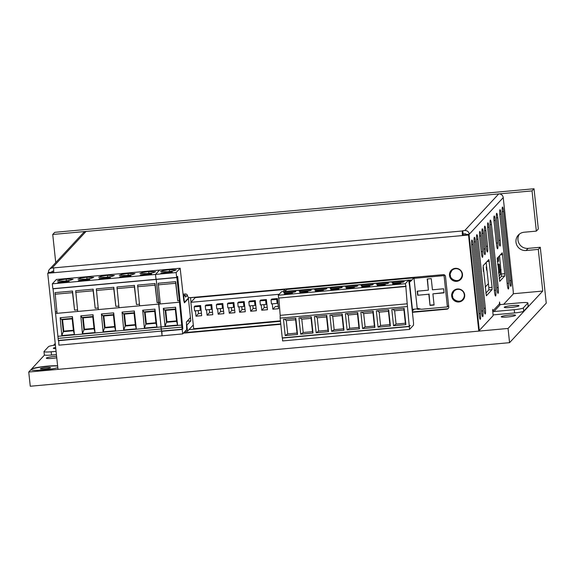 <?xml version="1.0" encoding="UTF-8"?>
<svg xmlns="http://www.w3.org/2000/svg" width="575" height="575" viewBox="0 0 575 575"><rect width="100%" height="100%" fill="white"/><g stroke="black" fill="none" stroke-linecap="round" stroke-linejoin="round"><path stroke-width="0.86" d="M55.229 343.476L53.504 345.345M44.527 355.019L31.524 369.035A14.605 1.711 -6.1 0 1 43.362 366.57A14.605 1.711 -6.1 0 1 57.622 365.837M536.346 231.121L532.04 190.893L534.024 188.758L538.322 228.987L536.346 231.121L524.156 232.228A9.258 9.114 -137.1 0 0 516.932 245.388A9.258 9.114 -137.1 0 0 526.111 250.513L538.293 249.406L542.75 291.058L508.056 328.454L28.75 372.025L30.935 369.668A14.605 1.711 -6.1 0 0 41.81 370.113A14.605 1.711 -6.1 0 0 57.816 367.662M542.75 291.058L513.331 293.732M507.538 316.976A7.202 0.848 -6.1 0 0 515.567 315.28A7.202 0.848 -6.1 0 0 508.322 315.201A7.202 0.848 -6.1 0 0 501.249 316.811A7.202 0.848 -6.1 0 0 507.538 316.976M56.602 356.306A7.202 0.848 -6.1 0 0 46.316 358.168A7.202 0.848 -6.1 0 0 52.605 358.333A7.202 0.848 -6.1 0 0 56.76 357.808M57.644 366.038A14.605 1.711 -6.1 0 0 43.384 366.778A14.605 1.711 -6.1 0 0 31.546 369.236L31.028 369.79M28.75 372.025L30.267 386.242L509.572 342.671L546.25 303.14L540.277 247.272L528.094 248.378L526.111 250.513M508.056 328.454L509.572 342.671M519.426 234.09A9.258 9.114 -137.1 0 0 528.094 248.378M534.024 188.758L54.718 232.329L52.735 234.463L55.739 262.581M532.04 190.893L52.735 234.463M538.293 249.406L540.277 247.272M44.85 368.927A5.146 0.604 -6.1 0 0 50.578 367.713A5.146 0.604 -6.1 0 0 45.403 367.662A5.146 0.604 -6.1 0 0 40.351 368.805A5.146 0.604 -6.1 0 0 44.85 368.927M355.939 286.522A6.066 0.712 -6.1 0 0 347.53 287.421M371.414 285.121A6.066 0.712 -6.1 0 0 363.005 286.019M402.371 282.303A6.066 0.712 -6.1 0 0 393.954 283.202M386.889 283.712A6.066 0.712 -6.1 0 0 378.479 284.611M340.465 287.931A6.066 0.712 -6.1 0 0 332.055 288.83M324.99 289.34A6.066 0.712 -6.1 0 0 316.573 290.238M309.515 290.749A6.066 0.712 -6.1 0 0 301.099 291.647M294.033 292.15A6.066 0.712 -6.1 0 0 285.624 293.049M405.619 286.537L278.609 298.087L278.3 295.241L405.317 283.698L405.907 286.228M357.564 312.577L357.506 314.13L348.206 314.971L346.445 313.583M357.506 314.13L358.929 327.441L349.629 328.282L347.12 329.957L359.447 328.835L357.707 312.563L345.381 313.684L347.12 329.957M348.206 314.971L349.629 328.282M373.038 311.168L372.981 312.721L363.68 313.569L361.919 312.182M372.981 312.721L374.404 326.032L365.103 326.88L362.595 328.548L374.922 327.427L373.182 311.154L360.856 312.275L362.595 328.548M363.68 313.569L365.103 326.88M403.988 308.358L403.938 309.903L394.63 310.752L392.869 309.364M403.938 309.903L405.361 323.222L396.053 324.063L393.544 325.738L405.878 324.616L404.139 308.344L391.805 309.465L393.544 325.738M394.63 310.752L396.053 324.063M342.089 313.986L342.032 315.531L332.731 316.379L330.97 314.992M342.032 315.531L343.455 328.842L334.154 329.691L331.646 331.365L343.972 330.244L342.233 313.972L329.906 315.093L331.646 331.365M332.731 316.379L334.154 329.691M326.614 315.387L326.557 316.94L317.256 317.788L315.488 316.401M326.557 316.94L327.98 330.251L318.679 331.099L316.164 332.767L328.498 331.653L326.758 315.373L314.424 316.494L316.164 332.767M317.256 317.788L318.679 331.099M311.132 316.796L311.082 318.349L301.774 319.19L300.013 317.81M311.082 318.349L312.505 331.66L303.197 332.508L300.689 334.176L313.023 333.054L311.283 316.782L298.95 317.903L300.689 334.176M301.774 319.19L303.197 332.508M295.658 318.205L295.607 319.757L286.3 320.598L284.539 319.211M295.607 319.757L297.031 333.069L287.723 333.91L285.214 335.584L297.541 334.463L295.802 318.191L283.475 319.312L285.214 335.584M286.3 320.598L287.723 333.91M388.513 309.76L388.463 311.312L379.155 312.16L377.394 310.773M388.463 311.312L389.886 324.623L380.578 325.472L378.07 327.146L390.396 326.025L388.657 309.745L376.33 310.867L378.07 327.146M379.155 312.16L380.578 325.472M278.3 295.241L281.671 291.611L285.049 291.575A12.01 1.409 -6.1 0 1 296.707 290.533L300.2 290.217A12.01 1.409 -6.1 0 1 312.182 289.124L315.675 288.808A12.01 1.409 -6.1 0 1 327.664 287.723L331.157 287.407A12.01 1.409 -6.1 0 1 343.138 286.314L346.632 285.998A12.01 1.409 -6.1 0 1 358.613 284.905L362.106 284.589A12.01 1.409 -6.1 0 1 374.088 283.504L377.581 283.18A12.01 1.409 -6.1 0 1 389.562 282.095L393.056 281.779A12.01 1.409 -6.1 0 1 404.757 280.693L408.688 280.061L409.63 286.3L413.54 322.87L413.511 325.162L409.594 329.389L409.292 326.543L410.104 325.443M345.69 287.011A6.066 0.712 173.9 0 1 352.008 285.717A6.066 0.712 173.9 0 1 357.715 285.825A6.066 0.712 173.9 0 1 351.756 287.177A6.066 0.712 173.9 0 1 345.647 287.112A6.066 0.712 173.9 0 1 345.69 287.011M346.56 288.183L354.272 287.478L353.877 287.902L346.157 288.607L346.56 288.183L346.596 288.571M361.165 285.603A6.066 0.712 173.9 0 1 367.482 284.309A6.066 0.712 173.9 0 1 373.189 284.417A6.066 0.712 173.9 0 1 367.231 285.768A6.066 0.712 173.9 0 1 361.122 285.703A6.066 0.712 173.9 0 1 361.165 285.603M362.034 286.774L369.754 286.07L369.351 286.501L361.639 287.198L362.034 286.774L362.077 287.162M404.096 281.7A6.066 0.712 173.9 0 1 397.778 282.993A6.066 0.712 173.9 0 1 392.071 282.893A6.066 0.712 173.9 0 1 398.029 281.542A6.066 0.712 173.9 0 1 404.146 281.599A6.066 0.712 173.9 0 1 404.096 281.7M376.639 284.201A6.066 0.712 173.9 0 1 382.957 282.907A6.066 0.712 173.9 0 1 388.664 283.008A6.066 0.712 173.9 0 1 382.706 284.359A6.066 0.712 173.9 0 1 376.596 284.302A6.066 0.712 173.9 0 1 376.639 284.201M377.509 285.365L385.228 284.668L384.833 285.092L377.114 285.797L377.509 285.365L377.552 285.753M331.078 289.584L338.797 288.887L338.402 289.311L330.683 290.016L331.078 289.584L331.121 289.973M330.215 288.42A6.066 0.712 173.9 0 1 336.533 287.126A6.066 0.712 173.9 0 1 342.24 287.227A6.066 0.712 173.9 0 1 336.282 288.585A6.066 0.712 173.9 0 1 330.165 288.521A6.066 0.712 173.9 0 1 330.215 288.42M315.603 290.993L323.322 290.289L322.927 290.72L315.208 291.424L315.603 290.993L315.646 291.381M314.733 289.829A6.066 0.712 173.9 0 1 321.058 288.528A6.066 0.712 173.9 0 1 326.765 288.636A6.066 0.712 173.9 0 1 320.807 289.987A6.066 0.712 173.9 0 1 314.69 289.922A6.066 0.712 173.9 0 1 314.733 289.829M300.128 292.402L307.848 291.697L307.452 292.129L299.733 292.826L300.128 292.402L300.172 292.79M299.259 291.23A6.066 0.712 173.9 0 1 305.584 289.937A6.066 0.712 173.9 0 1 311.291 290.044A6.066 0.712 173.9 0 1 305.325 291.396A6.066 0.712 173.9 0 1 299.216 291.331A6.066 0.712 173.9 0 1 299.259 291.23M283.784 292.639A6.066 0.712 173.9 0 1 290.102 291.345A6.066 0.712 173.9 0 1 295.809 291.446A6.066 0.712 173.9 0 1 289.85 292.804A6.066 0.712 173.9 0 1 283.741 292.74A6.066 0.712 173.9 0 1 283.784 292.639M284.654 293.811L292.373 293.106L291.978 293.53L284.258 294.235L284.654 293.811L284.697 294.192M400.308 283.683L392.588 284.388L392.984 283.957L400.703 283.259L400.308 283.683M393.027 284.345L392.984 283.957M358.929 327.441L359.447 328.835M374.404 326.032L374.922 327.427M405.361 323.222L405.878 324.616M343.455 328.842L343.972 330.244M327.98 330.251L328.498 331.653M312.505 331.66L313.023 333.054M297.031 333.069L297.541 334.463M389.886 324.623L390.396 326.025M410.327 325.421L409.271 326.341L407.201 303.801L280.183 315.344L278.825 298.073L406.137 286.206M280.183 315.344L280.14 318.112L407.158 306.568M405.317 283.698L408.688 280.061M409.271 326.341L282.253 337.884L280.14 318.112M407.201 303.801L405.842 286.53M409.594 329.389L282.577 340.932L282.483 337.863M282.275 338.086L409.292 326.543M58.679 340.414L58.887 345.173L162.064 335.793L161.582 331.322L162.064 335.793L182.692 333.917L182.218 329.446L182.814 328.807L177.653 276.367L176.662 277.438L176.137 272.557L180.155 268.23L159.519 270.106L155.502 274.433L52.332 283.813L52.85 288.693L156.026 279.313L155.502 274.433L156.026 279.313L176.662 277.438M58.413 340.702L161.848 331.035L162.064 335.793L161.582 331.322L182.218 329.446M56.386 279.486L52.332 283.813M140.695 274.8L151.663 273.808L151.167 274.34L140.199 275.339L140.695 274.8L140.746 275.288M120.06 276.676L131.028 275.684L130.532 276.216L119.564 277.215L120.06 276.676L120.11 277.164M99.425 278.552L110.393 277.56L109.897 278.092L98.929 279.091L99.425 278.552L99.475 279.04M78.789 280.428L89.757 279.436L89.262 279.967L78.293 280.967L78.789 280.428L78.84 280.916M58.154 282.303L69.122 281.312L68.626 281.843L57.658 282.842L58.154 282.303L58.204 282.792M146.812 273.621L153.022 272.737L155.638 271.752L148.717 271.565L142.507 272.457L139.89 273.434L146.812 273.621M126.177 275.497L132.387 274.613L135.003 273.628L128.081 273.441L121.871 274.332L119.255 275.31L126.177 275.497M84.906 279.249L91.116 278.365L93.739 277.38L86.811 277.193L80.601 278.077L77.984 279.062L84.906 279.249M105.541 277.373L111.751 276.489L114.368 275.504L107.446 275.317L101.236 276.208L98.62 277.186L105.541 277.373M64.271 281.125L70.481 280.241L73.104 279.256L66.183 279.069L59.965 279.953L57.349 280.938L64.271 281.125M176.137 272.557L155.502 274.433L159.555 270.106M177.28 276.769L176.863 277.553L53.058 288.808L58.334 340.45L182.138 329.195L179.328 300.61L177.747 300.761L175.706 281.657L158.24 283.245L160.26 303.952L158.671 304.096L161.503 331.071L161.223 328.993L181.858 327.118M58.053 338.373L161.223 328.993L158.693 302.486L157.112 302.637L155.07 283.533L137.605 285.121L139.624 305.828L158.671 304.096L161.503 331.071L156.228 279.428L158.693 302.486L156.228 279.428L158.693 302.486L160.087 302.364M56.918 311.743L55.523 311.866M77.546 309.868L74.57 310.133L72.529 291.036L55.063 292.625L57.083 313.332L139.624 305.828M98.181 307.992L95.206 308.257L93.164 289.16L75.699 290.749L77.718 311.456M118.817 306.116L115.841 306.382L113.8 287.284L96.334 288.873L98.354 309.58M139.452 304.24L136.476 304.506L134.435 285.408L116.969 286.997L118.989 307.704M57.831 336.339L181.643 325.083M144.361 328.095L156.946 326.952L154.963 309.113L142.693 310.227L144.361 328.095L145.827 324.163L155.983 323.243L154.661 310.895M123.726 329.971L136.311 328.828L134.327 310.989L122.058 312.103L123.726 329.971L125.192 326.039L135.348 325.119L134.025 312.771M82.455 333.723L95.04 332.58L93.057 314.741L80.795 315.855L82.455 333.723L83.921 329.791L94.077 328.864L92.762 316.523M103.09 331.847L115.676 330.704L113.692 312.865L101.423 313.979L103.09 331.847L104.557 327.915L114.712 326.995L113.39 314.647M61.82 335.599L74.405 334.456L72.428 316.617L60.159 317.731L61.82 335.599L63.286 331.667L73.442 330.74L72.127 318.399M55.502 313.476L57.083 313.332M72.529 291.036L72.507 292.646L55.042 294.235M74.57 310.133L72.507 292.646M93.164 289.16L93.143 290.77L75.677 292.359M95.206 308.257L93.143 290.77M113.8 287.284L113.778 288.894L96.312 290.483M115.841 306.382L113.778 288.894M134.435 285.408L134.413 287.018L116.948 288.607M136.476 304.506L134.413 287.018M155.07 283.533L155.049 285.143L137.583 286.731M157.112 302.637L155.049 285.143M142.693 310.227L143.879 311.88L154.847 310.881L154.963 309.113M156.946 326.952L155.983 323.243M144.505 311.822L145.827 324.163L146.323 323.632L155.933 322.755M122.058 312.103L123.251 313.756L134.212 312.757L134.327 310.989M136.311 328.828L135.348 325.119M123.869 313.698L125.192 326.039L125.688 325.507L135.298 324.631M80.795 315.855L81.981 317.508L92.949 316.509L93.057 314.741M95.04 332.58L94.077 328.864M82.606 317.45L83.921 329.791L84.417 329.259L94.027 328.382M101.423 313.979L102.616 315.632L113.577 314.633L113.692 312.865M115.676 330.704L114.712 326.995M103.241 315.574L104.557 327.915L105.052 327.383L114.662 326.507M60.159 317.731L61.345 319.384L72.313 318.385L72.428 316.617M74.405 334.456L73.442 330.74M61.971 319.326L63.286 331.667L63.782 331.135L73.392 330.258M145.058 311.772L146.323 323.632M124.423 313.648L125.688 325.507M83.152 317.4L84.417 329.259M103.788 315.524L105.052 327.383M62.517 319.276L63.782 331.135M153.92 310.967L154.323 311.384L154.395 310.924M133.285 312.843L133.688 313.26L133.759 312.8M92.014 316.595L92.417 317.012L92.496 316.552M112.65 314.719L113.052 315.136L113.131 314.676M71.379 318.471L71.789 318.888L71.861 318.428M154.344 311.391L145.813 312.168L154.366 311.377M145.791 312.16L145.389 311.743M124.753 313.619L125.156 314.036L133.731 313.253L125.177 314.043M83.483 317.371L83.892 317.788L92.467 317.005M113.074 315.143L104.542 315.912L113.103 315.129M104.528 315.912L104.118 315.495M62.855 319.247L63.257 319.664L71.832 318.881M145.41 311.945L153.942 311.168M124.775 313.821L133.307 313.044M83.504 317.572L92.036 316.796M104.14 315.697L112.671 314.92M62.876 319.448L71.401 318.672M155.502 274.433L156.026 279.313L155.502 274.433M182.692 333.917L186.71 329.59L186.401 322.036L190.318 317.817L190.332 316.437L188.377 298.116L184.309 302.493L183.756 300.38L180.155 268.23L56.343 279.486L159.534 270.099M169.352 269.689L163.142 270.581L160.518 271.558L167.447 271.745L173.657 270.861L176.273 269.876L169.352 269.689L169.546 271.522M172.299 271.932L161.331 272.931L160.835 273.463L171.803 272.464L172.299 271.932M178.559 284.898L178.013 284.948M161.381 273.412L161.331 272.931M182.138 329.195L182.678 328.605L177.977 284.625L178.415 284.151L177.625 276.733M176.863 277.553L179.328 300.61M175.706 281.657L175.684 283.267L158.218 284.855M177.747 300.761L175.684 283.267M179.307 302.22L160.26 303.952M175.598 307.237L163.329 308.351L164.989 326.219L177.574 325.076L175.598 307.237L175.483 309.005L164.515 310.004L163.329 308.351M165.14 309.947L166.463 322.287L164.989 326.219M177.574 325.076L176.618 321.368L175.296 309.019M165.686 309.896L166.958 321.756L166.463 322.287L176.618 321.368M166.958 321.756L176.561 320.879M174.556 309.091L174.958 309.508L175.03 309.048M166.024 309.868L166.427 310.284L175.001 309.501M166.046 310.069L174.577 309.293M412.412 312.326L446.94 309.185A2.056 2.027 42.9 0 0 448.752 306.971L445.496 276.496A2.056 2.027 42.9 0 0 443.246 274.649L189.779 297.685A2.056 2.027 -137.1 0 1 187.536 295.838A2.056 2.027 42.9 0 0 185.287 293.99L183.094 294.192M493.005 314.705A4.118 4.047 -137.1 0 0 494.27 314.791L514.582 312.944A8.23 0.963 -6.1 0 0 523.696 311.14L528.159 306.331A8.23 0.963 -6.1 0 0 528.217 306.195L527.872 302.946A8.23 0.963 -6.1 0 0 520.677 302.752L500.372 304.592A0.827 0.812 42.9 0 1 499.467 303.859L493.027 310.802L492.682 309.379L493.106 315.697L479.198 330.589M492.595 310.838L493.027 310.802A0.827 0.812 -137.1 0 0 493.925 311.542L514.237 309.695A8.23 0.963 -6.1 0 0 523.351 307.884L527.814 303.075A8.23 0.963 -6.1 0 0 527.872 302.946M518.923 305.842A7.41 0.87 173.9 0 1 511.211 307.424A7.41 0.87 173.9 0 1 504.246 307.294A7.41 0.87 173.9 0 1 511.52 305.641A7.41 0.87 173.9 0 1 518.973 305.72A7.41 0.87 173.9 0 1 518.923 305.842M485.81 293.171L488.815 289.929L488.843 287.629L486.155 262.473M499.193 278.746L501.45 276.309L499.531 255.753M465.786 234.772L466.03 234.507A0.827 0.812 42.9 0 0 465.132 233.766L463.105 233.953L462.753 230.697L464.787 230.518A4.118 4.047 42.9 0 1 469.286 234.212L465.793 234.866M503.686 304.29L513.252 293.983L513.288 291.683L503.233 197.613A4.118 4.047 42.9 0 0 498.733 193.919L86.049 231.438A4.118 4.047 42.9 0 0 83.461 232.702L49.515 269.294A4.118 4.047 -137.1 0 0 48.472 272.464L51.721 272.169L52.548 271.271M497.785 217.76A5.146 0.683 84.8 0 0 496.699 213.303A5.146 0.683 84.8 0 0 496.548 219.097L498.956 241.651A5.146 0.683 84.8 0 0 500.042 246.1A5.146 0.683 84.8 0 0 500.192 240.314L497.785 217.76L496.433 217.882M495.305 220.433A5.146 0.683 84.8 0 0 494.22 215.977A5.146 0.683 84.8 0 0 494.069 221.763L496.477 244.318A5.146 0.683 84.8 0 0 497.562 248.774A5.146 0.683 84.8 0 0 497.72 242.981L495.305 220.433L493.961 220.556M485.889 230.582A5.146 0.683 84.8 0 0 484.804 226.126A5.146 0.683 84.8 0 0 484.653 231.919L486.321 247.559A5.146 0.683 84.8 0 0 487.406 252.015A5.146 0.683 84.8 0 0 487.564 246.222L485.889 230.582L484.538 230.704M483.41 233.249A5.146 0.683 84.8 0 0 482.324 228.8A5.146 0.683 84.8 0 0 482.173 234.586L483.848 250.233A5.146 0.683 84.8 0 0 484.933 254.689A5.146 0.683 84.8 0 0 485.084 248.896L483.41 233.249L482.066 233.378M480.937 235.923A5.146 0.683 84.8 0 0 479.852 231.466A5.146 0.683 84.8 0 0 479.694 237.259L481.368 252.907A5.146 0.683 84.8 0 0 482.454 257.356A5.146 0.683 84.8 0 0 482.605 251.57L480.937 235.923L479.586 236.045M503.607 211.485A5.146 0.683 84.8 0 0 502.521 207.029A5.146 0.683 84.8 0 0 502.37 212.822L509.752 281.894A5.146 0.683 84.8 0 0 510.837 286.35A5.146 0.683 84.8 0 0 510.988 280.564L503.607 211.485L502.262 211.607M501.127 214.152A5.146 0.683 84.8 0 0 500.049 209.702A5.146 0.683 84.8 0 0 499.891 215.488L507.272 284.567A5.146 0.683 84.8 0 0 508.357 289.024A5.146 0.683 84.8 0 0 508.516 283.231L501.127 214.152L499.783 214.274M491.467 224.573A5.146 0.683 84.8 0 0 490.382 220.117A5.146 0.683 84.8 0 0 490.231 225.91L496.958 288.887A5.146 0.683 84.8 0 0 498.043 293.343A5.146 0.683 84.8 0 0 498.194 287.558L491.467 224.573L490.116 224.696M488.987 227.24A5.146 0.683 84.8 0 0 487.902 222.791A5.146 0.683 84.8 0 0 487.751 228.577L494.478 291.561A5.146 0.683 84.8 0 0 495.564 296.017A5.146 0.683 84.8 0 0 495.722 290.224L488.987 227.24L487.636 227.362M479.147 314.884A5.146 0.683 84.8 0 0 480.233 319.341A5.146 0.683 84.8 0 0 480.391 313.548L473.002 244.468A5.146 0.683 84.8 0 0 471.917 240.019A5.146 0.683 84.8 0 0 471.766 245.805L479.147 314.884M475.482 241.802A5.146 0.683 84.8 0 0 474.397 237.346A5.146 0.683 84.8 0 0 474.246 243.139L481.627 312.211A5.146 0.683 84.8 0 0 482.713 316.667A5.146 0.683 84.8 0 0 482.863 310.881L475.482 241.802L474.131 241.924M477.962 239.128A5.146 0.683 84.8 0 0 476.876 234.672A5.146 0.683 84.8 0 0 476.725 240.465L484.107 309.544A5.146 0.683 84.8 0 0 485.192 314A5.146 0.683 84.8 0 0 485.343 308.207L477.962 239.128L476.61 239.25M483.151 265.707L486.335 295.794L492.063 289.635L492.092 287.335L488.879 259.548L483.151 265.707M497.267 258.189L499.711 281.369L504.699 276.014L504.735 273.714L502.255 252.835L497.267 258.189M469.035 234.478L479.306 330.575M499.984 304.534L499.517 302.004L499.467 303.859M48.228 272.823L48.472 272.464M51.484 272.528L51.721 272.169A0.827 0.812 -137.1 0 1 52.447 271.278L53.691 271.163M49.515 269.294A4.118 4.047 -137.1 0 1 52.095 268.029L462.508 230.963A4.118 0.546 84.8 0 0 462.444 235.563L53.82 272.708A4.118 0.546 -95.2 0 1 53.877 268.108M463.105 233.953L462.444 235.563L468.539 235.01L478.81 331.114L57.996 369.366L47.725 273.262L53.82 272.708M51.47 272.435L48.221 272.73M183.418 333.141L280.801 324.286M462.48 274.253A6.584 6.483 -137.1 0 0 451.152 270.365A6.584 6.483 -137.1 0 0 451.576 279.594A6.584 6.483 -137.1 0 0 462.48 274.253M464.686 294.896A6.584 6.483 -137.1 0 0 453.359 291.007A6.584 6.483 -137.1 0 0 453.783 300.236A6.584 6.483 -137.1 0 0 464.686 294.896M451.361 270.157A6.584 6.483 -137.1 0 0 451.972 279.162A6.584 6.483 -137.1 0 0 460.999 279.105M453.56 290.799A6.584 6.483 -137.1 0 0 454.178 299.805A6.584 6.483 -137.1 0 0 463.206 299.748M183.813 332.709L280.758 323.897M412.368 311.938L447.336 308.761A2.056 2.027 -137.1 0 0 448.414 308.322M478.81 331.114L479.205 330.683L468.934 234.586L462.846 235.139M53.777 272.32L47.725 273.262M468.934 234.586L468.539 235.01M466.03 234.507L469.286 234.212L503.233 197.613M56.07 351.339L51.175 351.785A8.23 0.963 173.9 0 1 43.988 351.591A8.23 0.963 173.9 0 1 44.045 351.454L48.508 346.646A8.23 0.963 173.9 0 1 55.401 345.079M56.415 354.595L51.527 355.041A8.23 0.963 173.9 0 1 44.333 354.847L43.988 351.591M55.646 347.401A7.41 0.87 -6.1 0 0 53.425 348.155A7.41 0.87 -6.1 0 0 53.374 348.277A7.41 0.87 -6.1 0 0 55.782 348.666M190.541 297.699L414.978 277.294M499.804 269.582L500.997 269.474M448.651 306.029L448.169 306.072M417.536 308.861L412.426 309.321M280.478 321.317L188.981 329.633M501.055 269.998L499.97 271.163M488.419 283.619L485.163 287.126M417.479 308.322L417.594 309.364L420.67 309.084M448.608 305.605L447.4 306.899L444.058 275.612L414 278.343L417.198 308.25L421.41 309.264L447.4 306.899M417.651 295.248L417.22 291.18L428.389 290.167L427.196 278.99L431.257 278.623L432.45 289.8L443.62 288.779L444.058 292.848L432.889 293.861L434.082 305.037L430.021 305.404L428.821 294.228L417.651 295.248L428.821 294.228M417.493 291.158L417.903 294.975M429.072 293.962L430.021 305.404M430.265 305.138L434.053 304.793M444.029 292.603L432.889 293.861M428.389 290.167L427.469 278.968M414 278.343L415.057 277.207M444.058 275.612L444.619 275.015M483.503 271.587L483.072 267.512M227.88 307.891L233.565 307.373L233.127 303.305L227.441 303.823L227.88 307.891M233.127 303.305L233.874 302.507L228.189 303.025L227.441 303.823M233.874 302.507L234.305 306.568L233.565 307.373M234.305 306.568L234.959 312.663L229.274 313.181L228.699 307.812M231.438 307.567L231.754 310.507L234.701 310.241M231.754 310.507L229.274 313.181M216.789 308.897L222.475 308.38L222.043 304.319L216.358 304.829L216.789 308.897M222.043 304.319L222.784 303.514L217.098 304.031L216.358 304.829M222.784 303.514L223.222 307.575L222.475 308.38M223.222 307.575L223.869 313.67L218.184 314.187L217.609 308.818M220.347 308.574L220.663 311.521L223.61 311.248M220.663 311.521L218.184 314.187M205.699 309.903L211.392 309.386L210.953 305.325L205.268 305.842L205.699 309.903M210.953 305.325L211.701 304.52L206.008 305.037L205.268 305.842M211.701 304.52L212.132 308.588L211.392 309.386M212.132 308.588L212.786 314.683L207.093 315.201L206.526 309.832M209.257 309.58L209.573 312.527L212.527 312.261M209.573 312.527L207.093 315.201M271.026 299.863L271.457 303.923L277.143 303.406L276.712 299.345L271.026 299.863L271.767 299.065L277.452 298.547L277.89 302.608L277.143 303.406M276.712 299.345L277.452 298.547M277.89 302.608L278.537 308.703L272.852 309.221L272.277 303.852M272.852 309.221L275.332 306.547L278.278 306.281M263.932 304.613L264.241 307.56L261.769 310.227L261.194 304.858M259.936 300.869L260.374 304.937L266.06 304.419L265.621 300.351L259.936 300.869L260.683 300.071L266.369 299.553L266.8 303.614L266.06 304.419M265.621 300.351L266.369 299.553M266.8 303.614L267.454 309.709L261.769 310.227M264.241 307.56L267.195 307.287M252.842 305.62L253.158 308.567L250.678 311.233L250.103 305.864M248.846 301.882L249.284 305.943L254.969 305.426L254.538 301.365L248.846 301.882L249.593 301.077L255.278 300.56L255.71 304.621L254.969 305.426M254.538 301.365L255.278 300.56M255.71 304.621L256.364 310.716L250.678 311.233M253.158 308.567L256.105 308.293M194.616 310.91L200.301 310.392L199.863 306.331L194.178 306.849L194.616 310.91M199.863 306.331L200.61 305.533L194.925 306.044L194.178 306.849M200.61 305.533L201.042 309.594L200.301 310.392M198.174 310.586L198.483 313.533L201.437 313.267M198.483 313.533L196.01 316.207L195.435 310.838M201.042 309.594L201.696 315.689L196.01 316.207M241.752 306.626L242.068 309.573L239.588 312.247L239.013 306.877M243.879 306.432L243.448 302.371L237.763 302.888L238.194 306.949L243.879 306.432L244.627 305.634L245.273 311.729L239.588 312.247M237.763 302.888L238.503 302.083L244.188 301.566L244.627 305.634M243.448 302.371L244.188 301.566M242.068 309.573L245.015 309.307M280.428 320.843L193.696 328.728L190.871 302.313L279.191 294.285M283.123 291.475L284.999 289.448L195.234 297.613L190.871 302.313M285.186 291.216L284.999 289.448M497.339 261.402L498.561 261.294L498.187 257.837L497.159 258.951M498.561 261.294L498.453 256.917M486.256 266.937L486.63 266.901L486.608 270.185L486.256 266.937M486.975 270.157L486.608 270.185M498.604 273.254L499.711 272.061L498.906 264.543L497.684 264.658M498.489 272.176L499.711 272.061M498.906 276.101L500.336 274.562L499.229 264.198L497.648 264.342M414.28 309.156L412.268 310.996M408.803 281.125L411.046 280.916L408.954 282.577M411.046 280.916L410.96 280.104L408.717 280.312M393.746 281.671L388.959 282.109M378.271 283.08L373.484 283.511M362.796 284.481L358.009 284.92M347.322 285.89L342.535 286.328M331.847 287.299L327.053 287.73M316.372 288.707L311.578 289.139M300.89 290.109L296.103 290.548M410.96 280.104L411.247 280.708L413.871 277.876L414.101 278.243M286.918 289.412L285.114 291.295M412.598 310.967L409.558 282.519M184.97 331.466L187.493 331.236L193.293 324.983M187.335 295.155L185.509 297.124L185.287 295.097L183.368 296.736M187.493 331.236L186.839 325.141L190.807 320.872L188.42 298.518L184.453 302.795L183.806 296.7M191.015 302.155L190.533 297.62M183.209 295.284L185.287 295.097M187.177 321.195L190.807 320.872M454.034 291.18C451.001 296.686 452.992 295.068 452.59 296.556C452.626 299.985 459.978 303.485 462.782 299.295A5.966 5.872 42.9 0 0 460.252 289.642A5.966 5.872 42.9 0 0 454.034 291.18L454.703 290.454A5.966 5.872 42.9 0 1 456.478 289.153M464.636 296.65A5.966 5.872 42.9 0 1 463.45 298.569L462.782 299.295M451.828 270.537C448.795 276.043 450.786 274.426 450.383 275.914C450.419 279.342 457.772 282.842 460.575 278.652A5.966 5.872 42.9 0 0 458.045 268.999A5.966 5.872 42.9 0 0 451.828 270.537L452.496 269.812A5.966 5.872 42.9 0 1 454.272 268.511M462.429 276.007A5.966 5.872 42.9 0 1 461.243 277.926L460.575 278.652M148.717 271.565L148.911 273.398M128.081 273.441L128.275 275.274M86.811 277.193L87.012 279.026M107.446 275.317L107.647 277.15M66.183 279.069L66.377 280.902M178.415 285.063L178.027 285.092M493.925 311.542L500.372 304.592M52.095 268.029L86.049 231.438M464.787 230.518L498.733 193.919M446.94 309.185L447.336 308.761M51.527 355.041L51.175 351.785M499.869 303.428L499.438 303.471M514.582 312.944L514.237 309.695M528.159 306.331L527.814 303.075M523.696 311.14L523.351 307.884M500.394 254.826L502.694 254.617M501.479 274.009L504.735 273.714M501.45 276.309L504.699 276.014M487.018 261.539L489.318 261.33M488.843 287.629L492.092 287.335M488.815 289.929L492.063 289.635M483.978 308.329L485.343 308.207M481.498 311.003L482.863 310.881M479.018 313.677L480.391 313.548M471.658 244.591L473.002 244.468M494.349 290.353L495.722 290.224M496.829 287.68L498.194 287.558M507.143 283.36L508.516 283.231M509.622 280.686L510.988 280.564M481.239 251.692L482.605 251.57M483.719 249.018L485.084 248.896M486.191 246.352L487.564 246.222M496.347 243.11L497.72 242.981M498.827 240.436L500.192 240.314M294.127 290.627L303.068 289.814M309.609 289.225L318.543 288.413M325.083 287.816L334.018 287.004M340.558 286.408L349.492 285.595M356.033 284.999L364.967 284.187M371.507 283.597L380.449 282.785M386.982 282.188L395.923 281.376M408.703 280.212L411.06 279.996L408.703 280.205M286.853 289.419L413.871 277.876M92.438 317.019L83.907 317.788M71.803 318.895L63.279 319.664M174.98 309.515L166.448 310.292M396.103 281.355L386.817 282.196M380.621 282.763L371.342 283.604M365.147 284.165L355.868 285.013M349.672 285.574L340.393 286.415M334.197 286.982L324.911 287.823M318.723 288.384L309.436 289.232M303.248 289.793L293.962 290.641M286.889 289.405L413.899 277.854"/></g></svg>

